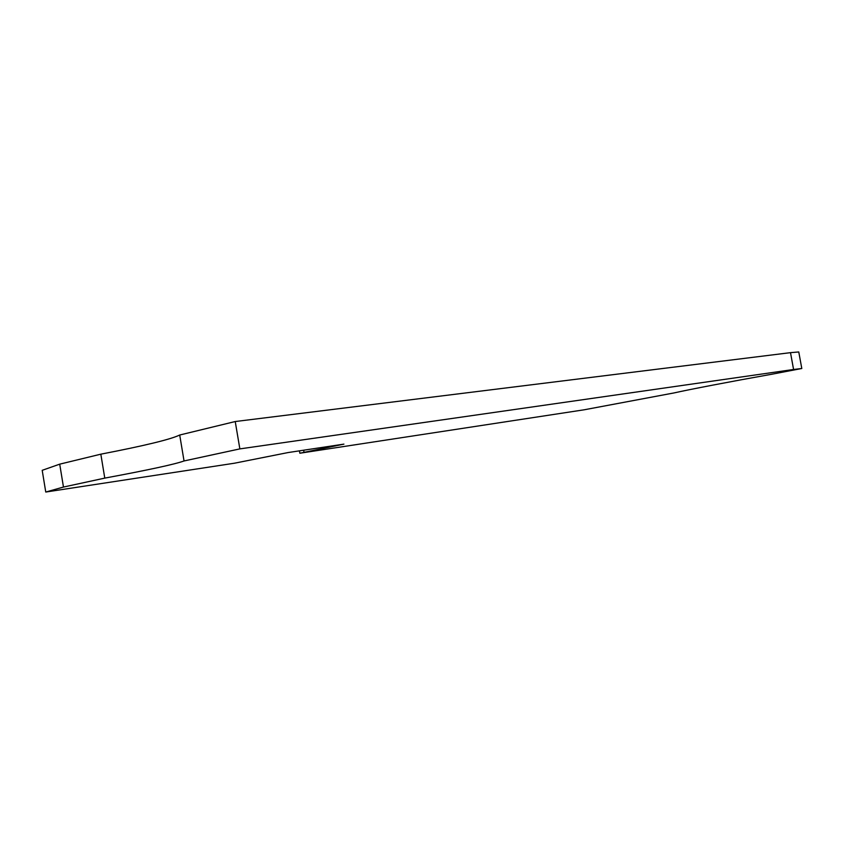 <?xml version="1.0" encoding="UTF-8"?>
<svg xmlns="http://www.w3.org/2000/svg" width="844" height="844" viewBox="0 0 844 844"><rect width="100%" height="100%" fill="white"/><g stroke="black" fill="none" stroke-linecap="round" stroke-linejoin="round"><path stroke-width="1.27" d="M179.709 435.019L184.045 460.961L239.854 448.892L235.233 421.536L179.709 435.019C170.804 439.355 144.514 445.737 100.826 454.177L59.713 464.158L63.469 487.051L104.772 478.115L100.826 454.177M239.854 448.892L793.582 369.482L790.501 352.655L235.233 421.536M59.713 464.158L42.2 470.319L45.755 492.041L234.495 463.208L288.068 452.563L343.919 444.123L299.852 453.228L299.441 450.844M790.501 352.655L798.772 351.959L801.8 368.501L772.566 374.092C729.237 381.826 689.073 389.538 674.166 392.903L584.154 409.794L299.852 453.228M63.469 487.051L45.755 492.041M184.045 460.961C174.961 464.253 148.544 469.971 104.772 478.115M801.8 368.501L793.582 369.482M303.661 450.211L303.998 452.162"/></g></svg>
